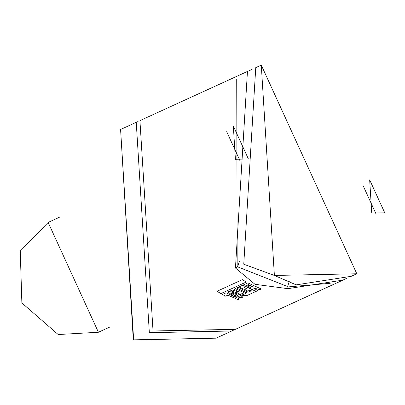 <?xml version="1.0" encoding="UTF-8"?>
<svg xmlns="http://www.w3.org/2000/svg" width="405" height="405" viewBox="0 0 405 405"><rect width="100%" height="100%" fill="white"/><g stroke="black" fill="none" stroke-linecap="round" stroke-linejoin="round"><path stroke-width="0.61" d="M347.06 278.129L342.949 280.123L287.884 288.689L255.008 284.325L235.457 268.004L247.445 71.437L251.637 69.63M247.445 71.437L139.943 120.634L153.044 330.991L235.452 329.321L342.949 280.123M289.317 281.288L287.601 286.543L287.869 286.922L330.237 283.298M236.733 78.985L237.188 266.925L237.613 266.824L239.527 260.977M261.286 65.104L255.747 67.635L243.764 264.202L274.387 275.461L296.192 284.887L351.257 276.321L356.79 273.79L261.286 65.104L274.387 275.461L356.79 273.79M138.105 121.495L136.252 122.325L149.354 332.682L231.761 331.012L233.594 330.146M237.613 266.824L287.601 286.543M237.188 266.925L235.457 268.004M287.884 288.689L287.869 286.922M371.739 213.081L384.75 212.817L369.669 179.866L371.739 213.081M376.169 214.179L363.027 185.47M235.391 159.286L233.326 126.076L248.407 159.023L235.391 159.286M226.684 131.676L239.821 160.39M246.458 283.505L252.831 286.725L248.645 285.282L247.703 285.712L250.381 287.565L244.336 284.502L242.899 285.16L256.319 291.276L257.818 290.593L253.084 287.808L259.833 289.671L261.286 289.003L247.845 282.872L246.458 283.505M237.654 292.856L241.608 295.27L246.711 295.665L256.081 291.387L242.615 285.252L239.001 286.907L242.19 288.578L244.362 287.585L246.665 288.719L244.666 289.636L247.85 291.079L249.87 290.157L251.358 290.785L248.219 292.218L238.034 287.348L236.581 288.016L246.766 292.886L245.511 293.458L235.33 288.598L233.882 289.261L238.429 291.615L238.13 291.767L232.242 290.026L230.511 290.82L237.654 292.856M243.39 294.465L244.205 294.162L241.532 293.043L240.919 293.367L241.38 293.863L243.39 294.465M220.933 293.595L246.346 281.966L242.362 279.658L216.953 291.286L220.933 293.595M238.099 299.639L239.552 298.976L226.081 292.83L222.472 294.486L225.656 296.151L227.812 295.164L238.099 299.639M233.766 296.404L242.534 297.807L242.99 297.29L239.092 294.405L228.901 291.332L227.944 291.97L233.766 296.404M239.208 296.662L236.064 294.374L231.802 292.987L231.351 293.215L234.257 295.275L239.208 296.662M133.67 339.861L216.073 338.19L133.275 339.896L120.568 129.504L133.67 339.861M59.353 217.298L48.144 222.426L98.41 332.257L109.618 327.129M216.073 338.19L231.761 331.012M120.568 129.504L136.252 122.325M48.144 222.426L20.25 251.12L21.89 302.945L58.163 334.52L98.41 332.257"/></g></svg>
